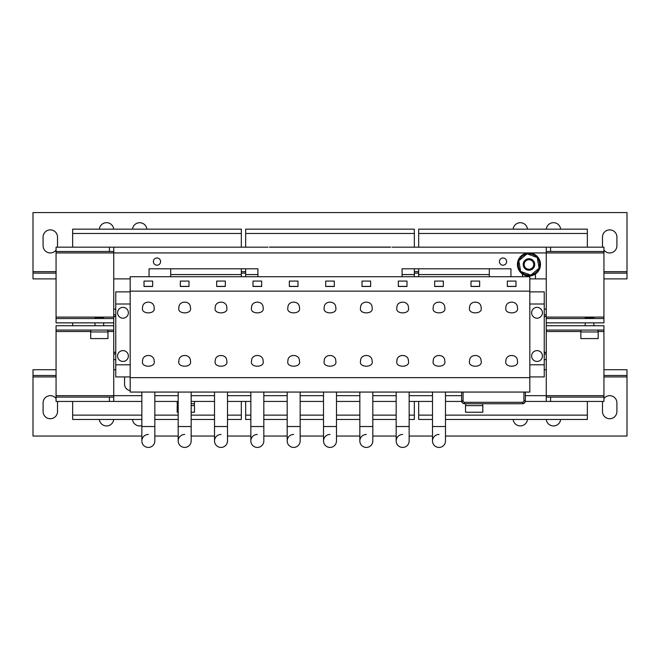 <?xml version="1.0" encoding="UTF-8"?>
<svg xmlns="http://www.w3.org/2000/svg" width="660" height="660" viewBox="0 0 660 660"><rect width="100%" height="100%" fill="white"/><g stroke="black" fill="none" stroke-linecap="round" stroke-linejoin="round"><path stroke-width="0.99" d="M148.343 447.43A6.484 6.484 180 0 0 154.828 440.946A6.484 6.484 180 0 1 148.343 447.43A6.484 6.484 180 0 1 141.85 440.946A6.484 6.484 180 0 0 148.343 447.43M184.668 447.43A6.484 6.484 180 0 0 191.161 440.946A6.484 6.484 180 0 1 184.668 447.43A6.484 6.484 180 0 1 178.183 440.946A6.484 6.484 180 0 0 184.668 447.43M438.999 447.43A6.484 6.484 180 0 0 445.483 440.946A6.484 6.484 180 0 1 438.999 447.43A6.484 6.484 180 0 1 432.506 440.946A6.484 6.484 180 0 0 438.999 447.43M330 447.43A6.484 6.484 180 0 0 336.484 440.946A6.484 6.484 180 0 1 330 447.43A6.484 6.484 180 0 1 323.515 440.946A6.484 6.484 180 0 0 330 447.43M402.666 447.43A6.484 6.484 180 0 0 409.15 440.946A6.484 6.484 180 0 1 402.666 447.43A6.484 6.484 180 0 1 396.173 440.946A6.484 6.484 180 0 0 402.666 447.43M257.334 447.43A6.484 6.484 180 0 0 263.827 440.946A6.484 6.484 180 0 1 257.334 447.43A6.484 6.484 180 0 1 250.849 440.946A6.484 6.484 180 0 0 257.334 447.43M366.333 447.43A6.484 6.484 180 0 0 372.817 440.946A6.484 6.484 180 0 1 366.333 447.43A6.484 6.484 180 0 1 359.84 440.946A6.484 6.484 180 0 0 366.333 447.43M221.001 447.43A6.484 6.484 180 0 0 227.494 440.946A6.484 6.484 180 0 1 221.001 447.43A6.484 6.484 180 0 1 214.516 440.946A6.484 6.484 180 0 0 221.001 447.43M293.667 447.43A6.484 6.484 180 0 0 300.16 440.946A6.484 6.484 180 0 1 293.667 447.43A6.484 6.484 180 0 1 287.183 440.946A6.484 6.484 180 0 0 293.667 447.43M156.989 265.196A3.605 3.605 0 0 0 160.594 261.591A3.605 3.605 0 0 0 156.989 257.986A3.605 3.605 0 0 0 153.384 261.591A3.605 3.605 0 0 0 156.989 265.196M503.011 265.196A3.605 3.605 0 0 0 506.616 261.591A3.605 3.605 0 0 0 503.011 257.986A3.605 3.605 0 0 0 499.406 261.591A3.605 3.605 0 0 0 503.011 265.196M469.565 361.07C467.511 367.917 483.145 367.917 481.099 361.07C481.412 353.636 469.243 353.636 469.565 361.07M469.565 307.725C467.511 314.572 483.145 314.572 481.099 307.725C481.412 300.292 469.243 300.292 469.565 307.725M360.566 307.725C358.512 314.572 374.146 314.572 372.1 307.725C372.413 300.292 360.245 300.292 360.566 307.725M360.566 361.07C358.512 367.917 374.146 367.917 372.1 361.07C372.413 353.636 360.245 353.636 360.566 361.07M215.234 361.07C213.188 367.917 228.822 367.917 226.768 361.07C227.089 353.636 214.921 353.636 215.234 361.07M215.234 307.725C213.188 314.572 228.822 314.572 226.768 307.725C227.089 300.292 214.921 300.292 215.234 307.725M287.9 307.725C285.854 314.572 301.488 314.572 299.434 307.725C299.755 300.292 287.587 300.292 287.9 307.725M287.9 361.07C285.854 367.917 301.488 367.917 299.434 361.07C299.755 353.636 287.587 353.636 287.9 361.07M537.034 307.362A5.404 5.404 0 0 0 531.63 312.774A5.404 5.404 0 0 0 537.034 318.178A5.404 5.404 0 0 0 542.438 312.774A5.404 5.404 0 0 0 537.034 307.362M537.034 350.617A5.404 5.404 0 0 0 531.63 356.02A5.404 5.404 0 0 0 537.034 361.433A5.404 5.404 0 0 0 542.438 356.02A5.404 5.404 0 0 0 537.034 350.617M122.966 307.362A5.404 5.404 0 0 0 117.562 312.774A5.404 5.404 0 0 0 122.966 318.178A5.404 5.404 0 0 0 128.37 312.774A5.404 5.404 0 0 0 122.966 307.362M122.966 350.617A5.404 5.404 0 0 0 117.562 356.02A5.404 5.404 0 0 0 122.966 361.433A5.404 5.404 0 0 0 128.37 356.02A5.404 5.404 0 0 0 122.966 350.617M251.567 361.07C249.521 367.917 265.155 367.917 263.101 361.07C263.423 353.636 251.254 353.636 251.567 361.07M251.567 307.725C249.521 314.572 265.155 314.572 263.101 307.725C263.423 300.292 251.254 300.292 251.567 307.725M396.899 361.07C394.845 367.917 410.479 367.917 408.433 361.07C408.746 353.636 396.577 353.636 396.899 361.07M396.899 307.725C394.845 314.572 410.479 314.572 408.433 307.725C408.746 300.292 396.577 300.292 396.899 307.725M324.233 361.07C322.179 367.917 337.821 367.917 335.767 361.07C336.08 353.636 323.92 353.636 324.233 361.07M324.233 307.725C322.179 314.572 337.821 314.572 335.767 307.725C336.08 300.292 323.92 300.292 324.233 307.725M433.232 361.07C431.178 367.917 446.812 367.917 444.766 361.07C445.079 353.636 432.91 353.636 433.232 361.07M433.232 307.725C431.178 314.572 446.812 314.572 444.766 307.725C445.079 300.292 432.91 300.292 433.232 307.725M178.901 361.07C176.855 367.917 192.489 367.917 190.435 361.07C190.756 353.636 178.588 353.636 178.901 361.07M178.901 307.725C176.855 314.572 192.489 314.572 190.435 307.725C190.756 300.292 178.588 300.292 178.901 307.725M142.576 361.07C140.522 367.917 156.156 367.917 154.11 361.07C154.423 353.636 142.255 353.636 142.576 361.07M142.576 307.725C140.522 314.572 156.156 314.572 154.11 307.725C154.423 300.292 142.255 300.292 142.576 307.725M505.89 361.07C503.844 367.917 519.478 367.917 517.423 361.07C517.745 353.636 505.577 353.636 505.89 361.07M505.89 307.725C503.844 314.572 519.478 314.572 517.423 307.725C517.745 300.292 505.577 300.292 505.89 307.725M56.067 398.558A7.21 7.21 0 0 0 43.09 402.88L43.09 411.535A7.21 7.21 0 0 0 50.3 418.737A7.21 7.21 0 0 0 57.511 411.535L57.511 402.88A7.21 7.21 0 0 0 57.362 401.437M99.355 419.463A7.21 7.21 0 0 0 113.701 419.463M132.52 419.463A7.21 7.21 0 0 0 141.85 425.617M513.142 419.463A7.21 7.21 0 0 0 527.48 419.463M546.298 419.463A7.21 7.21 0 0 0 560.645 419.463M602.638 401.437A7.21 7.21 0 0 0 602.489 402.88L602.489 411.535A7.21 7.21 0 0 0 609.7 418.737A7.21 7.21 0 0 0 616.91 411.535L616.91 402.88A7.21 7.21 0 0 0 603.933 398.558M527.48 229.152A7.21 7.21 0 0 0 513.142 229.152M560.645 229.152A7.21 7.21 0 0 0 546.298 229.152M603.933 250.058A7.21 7.21 0 0 0 616.91 245.726L616.91 237.08A7.21 7.21 0 0 0 609.7 229.87A7.21 7.21 0 0 0 602.489 237.08L602.489 245.726A7.21 7.21 0 0 0 602.638 247.17M57.362 247.17A7.21 7.21 0 0 0 57.511 245.726L57.511 237.08A7.21 7.21 0 0 0 50.3 229.87A7.21 7.21 0 0 0 43.09 237.08L43.09 245.726A7.21 7.21 0 0 0 56.067 250.058M113.701 229.152A7.21 7.21 0 0 0 99.355 229.152M146.858 229.152A7.21 7.21 0 0 0 132.52 229.152M522.472 276.73L522.472 274.007A11.534 11.534 0 0 0 535.45 274.007L535.45 278.891M528.074 258.778A5.767 5.767 0 0 1 534.658 263.587A5.767 5.767 0 0 1 529.848 270.171A5.767 5.767 0 0 1 523.264 265.361A5.767 5.767 0 0 1 528.074 258.778M528.223 259.76A4.768 4.768 0 0 1 533.676 263.736A4.768 4.768 0 0 1 529.699 269.189A4.768 4.768 0 0 1 524.246 265.204A4.768 4.768 0 0 1 528.223 259.76M531.086 274.931A10.667 10.667 0 0 0 538.898 268.364M520.971 271.54A10.667 10.667 0 0 0 530.558 275.022M518.842 261.088A10.667 10.667 0 0 0 520.624 271.128M526.837 254.017A10.667 10.667 0 0 0 519.024 260.576M535.268 254.818A11.534 11.534 0 0 0 519.304 258.167A11.534 11.534 0 0 0 522.654 274.131A11.534 11.534 0 0 0 538.618 270.781A11.534 11.534 0 0 0 535.268 254.818M585.189 318.541L585.189 317.526L593.843 317.526L593.843 318.541M94.999 318.541L94.999 317.526L103.645 317.526L103.645 318.541M148.343 434.453A6.484 6.484 180 0 0 141.85 440.946L141.85 426.525L154.828 426.525L154.828 440.946L154.828 392.065M184.668 434.453A6.484 6.484 180 0 0 178.183 440.946L178.183 426.525L191.161 426.525L191.161 440.946L191.161 392.065M438.999 434.453A6.484 6.484 180 0 0 432.506 440.946L432.506 426.525L445.483 426.525L445.483 440.946L445.483 392.065M330 434.453A6.484 6.484 180 0 0 323.515 440.946L323.515 426.525L336.484 426.525L336.484 440.946M402.666 434.453A6.484 6.484 180 0 0 396.173 440.946L396.173 426.525L409.15 426.525L409.15 440.946M257.334 434.453A6.484 6.484 180 0 0 250.849 440.946L250.849 426.525L263.827 426.525L263.827 440.946M366.333 434.453A6.484 6.484 180 0 0 359.84 440.946L359.84 426.525L372.817 426.525L372.817 440.946M221.001 434.453A6.484 6.484 180 0 0 214.516 440.946L214.516 426.525L227.494 426.525L227.494 440.946L227.494 392.065M293.667 434.453A6.484 6.484 180 0 0 287.183 440.946L287.183 426.525L300.16 426.525L300.16 440.946M477.906 412.252L482.823 412.252L482.823 405.62L465.523 405.62L465.523 412.252L477.906 412.252M191.161 412.252L194.477 412.252L194.477 405.62L191.161 405.62M194.477 401.437L194.477 403.747L191.161 403.747M178.183 403.747L177.177 403.747L177.177 401.437M99.322 338.58L107.968 338.58L107.968 331.947L90.668 331.947L90.668 338.58L99.322 338.58M589.512 338.58L598.166 338.58L598.166 331.947L580.866 331.947L580.866 338.58L589.512 338.58M130.177 291.142L529.823 291.142L529.823 276.73L130.177 276.73L130.177 392.065L529.823 392.065L529.823 377.652L130.177 377.652M487.583 276.73L463.072 276.73M378.584 276.73L354.073 276.73M233.261 276.73L208.75 276.73M305.926 276.73L281.416 276.73M269.593 276.73L245.083 276.73M414.917 276.73L390.406 276.73M342.251 276.73L317.749 276.73M451.25 276.73L426.739 276.73M196.927 276.73L172.417 276.73M160.594 276.73L136.084 276.73M523.916 276.73L499.406 276.73M72.65 322.864L72.65 325.743M287.183 415.132L263.827 415.132M287.183 419.463L263.827 419.463M323.515 419.463L300.16 419.463M323.515 415.132L300.16 415.132M359.84 415.132L336.484 415.132M359.84 419.463L336.484 419.463M396.173 419.463L372.817 419.463M396.173 415.132L372.817 415.132M250.849 415.132L245.66 415.132L245.66 419.463L250.849 419.463M414.34 401.437L414.34 419.463L409.15 419.463M414.34 415.132L409.15 415.132M245.66 233.475L414.34 233.475L414.34 229.152L245.66 229.152L245.66 247.17M245.66 268.801L245.66 276.73M414.34 233.475L414.34 247.17M414.34 268.801L414.34 274.568L402.088 274.568M257.911 274.568L245.66 274.568M414.34 274.568L414.34 276.73M245.66 401.437L245.66 415.132M432.506 415.132L418.671 415.132L418.671 419.463L432.506 419.463M587.351 401.437L587.351 419.463L445.483 419.463M587.351 415.132L445.483 415.132M418.671 233.475L587.351 233.475L587.351 229.152L418.671 229.152L418.671 247.17M418.671 268.801L418.671 276.73M587.351 233.475L587.351 247.17M489.316 274.568L418.671 274.568M418.671 401.437L418.671 415.132M544.244 359.626L546.265 359.626L546.265 369.724L544.244 369.724M115.756 369.724L113.735 369.724L113.735 322.864L56.067 322.864L56.067 252.937L113.735 252.937L113.735 247.17L268.001 247.17M546.265 359.626L546.265 322.864L603.933 322.864L603.933 318.541L546.265 318.541L546.265 278.891L529.823 278.891M130.177 278.891L113.735 278.891L113.735 252.937L546.265 252.937L546.265 278.891M214.516 415.132L191.161 415.132M214.516 419.463L191.161 419.463M241.329 401.437L241.329 419.463L227.494 419.463M241.329 415.132L227.494 415.132M178.183 415.132L154.828 415.132M178.183 419.463L154.828 419.463M141.85 415.132L72.65 415.132L72.65 419.463L141.85 419.463M72.65 233.475L241.329 233.475L241.329 229.152L72.65 229.152L72.65 247.17M241.329 233.475L241.329 247.17M241.329 268.801L241.329 274.568L170.684 274.568M241.329 274.568L241.329 276.73M72.65 401.437L72.65 415.132M115.756 309.169L113.735 309.169L113.735 278.891M170.684 276.73L170.684 268.801L257.911 268.801L149.061 268.801L149.061 276.73M510.939 276.73L510.939 268.801L402.088 268.801L489.316 268.801L489.316 276.73M603.933 318.541L603.933 247.17L546.265 247.17L546.265 252.937L603.933 252.937M391.999 247.17L546.265 247.17M113.735 251.493L56.067 251.493L56.067 247.17L113.735 247.17M257.911 276.73L257.911 268.801M402.088 268.801L402.088 276.73M546.265 251.493L603.933 251.493M109.412 251.493L109.412 247.17M550.588 251.493L550.588 247.17M56.067 251.493L56.067 252.937M546.265 322.864L546.265 318.541M113.735 322.864L113.735 318.541L56.067 318.541M178.183 405.62L177.177 405.62L177.177 412.252L178.183 412.252M113.735 318.541L113.735 309.169M507.334 286.481L515.988 286.481L515.988 281.077L507.334 281.077L507.334 286.481M144.012 286.481L152.666 286.481L152.666 281.077L144.012 281.077L144.012 286.481M115.756 316.379L113.735 316.379M115.756 352.415L113.735 352.415M180.345 286.481L188.999 286.481L188.999 281.077L180.345 281.077L180.345 286.481M434.668 286.481L443.322 286.481L443.322 281.077L434.668 281.077L434.668 286.481M325.677 286.481L334.323 286.481L334.323 281.077L325.677 281.077L325.677 286.481M471.001 286.481L479.655 286.481L479.655 281.077L471.001 281.077L471.001 286.481M398.335 286.481L406.989 286.481L406.989 281.077L398.335 281.077L398.335 286.481M253.011 286.481L261.665 286.481L261.665 281.077L253.011 281.077L253.011 286.481M362.01 286.481L370.656 286.481L370.656 281.077L362.01 281.077L362.01 286.481M216.678 286.481L225.332 286.481L225.332 281.077L216.678 281.077L216.678 286.481M289.344 286.481L297.99 286.481L297.99 281.077L289.344 281.077L289.344 286.481M115.756 359.626L113.735 359.626M546.265 309.169L544.244 309.169M546.265 316.379L544.244 316.379M546.265 352.415L544.244 352.415M529.823 291.868L544.244 291.868L544.244 376.926L529.823 376.926M544.244 304.004L529.823 304.004M544.244 364.79L529.823 364.79M130.177 376.926L115.756 376.926L115.756 291.868L130.177 291.868M130.177 304.004L115.756 304.004M130.177 364.79L115.756 364.79M289.344 286.382L297.99 286.382M216.678 286.382L225.332 286.382M362.01 286.382L370.656 286.382M253.011 286.382L261.665 286.382M398.335 286.382L406.989 286.382M523.916 392.065L523.916 400.859A1.444 1.444 0 0 1 522.472 402.303L522.472 403.747L464.516 403.747A2.887 2.887 0 0 1 461.629 400.859L461.629 392.065L525.36 392.065L525.36 400.859A2.887 2.887 0 0 1 522.472 403.747L524.304 403.087M464.516 403.747L464.516 402.303A1.444 1.444 0 0 1 463.072 400.859L461.629 400.859L462.478 402.897M525.129 401.981L525.36 400.859L523.916 400.859M471.001 286.382L479.655 286.382M325.677 286.382L334.323 286.382M434.668 286.382L443.322 286.382M180.345 286.382L188.999 286.382M144.012 286.382L152.666 286.382M529.823 291.142L529.823 377.652M507.334 286.382L515.988 286.382M130.177 390.572A6.484 6.484 0 0 1 124.55 384.136L124.55 376.926M546.265 325.743L603.933 325.743L603.933 330.074L546.265 330.074M603.933 397.114L550.588 397.114L550.588 401.437L603.933 401.437L603.933 330.074M113.735 325.743L56.067 325.743L56.067 330.074L113.735 330.074M56.067 330.074L56.067 401.437L109.412 401.437L109.412 397.114L56.067 397.114M546.265 369.724L546.265 401.437L525.302 401.437M141.85 401.437L113.735 401.437L113.735 369.724M461.686 401.437L445.483 401.437M432.506 401.437L409.15 401.437M396.173 401.437L372.817 401.437M359.84 401.437L336.484 401.437M323.515 401.437L300.16 401.437M287.183 401.437L263.827 401.437M250.849 401.437L227.494 401.437M214.516 401.437L191.161 401.437M178.183 401.437L154.828 401.437M113.735 401.437L109.412 401.437M113.735 397.114L109.412 397.114M550.588 401.437L546.265 401.437M550.588 397.114L546.265 397.114M520.674 271.433L530.846 275.129L539.129 268.166L537.248 257.507L527.076 253.82L518.793 260.783L520.674 271.433M536.951 257.4A10.667 10.667 0 0 0 527.365 253.927M539.08 267.861A10.667 10.667 0 0 0 537.298 257.812M390.555 247.17L269.445 247.17M390.555 247.096L269.445 247.096M603.933 375.49L627 375.49L627 369.724L603.933 369.724M56.067 369.724L33 369.724L33 375.49L56.067 375.49M33 375.49L33 436.037L141.85 436.037M445.483 436.037L627 436.037L627 375.49M154.828 436.037L178.183 436.037M191.161 436.037L214.516 436.037M227.494 436.037L250.849 436.037M263.827 436.037L287.183 436.037M300.16 436.037L323.515 436.037M336.484 436.037L359.84 436.037M372.817 436.037L396.173 436.037M409.15 436.037L432.506 436.037M56.067 271.681L33 271.681L33 212.57L627 212.57L627 278.891L603.933 278.891M56.067 278.891L33 278.891L33 271.681M56.067 273.125L33 273.125M418.671 273.125L414.34 273.125M245.66 273.125L241.329 273.125M627 273.125L603.933 273.125M603.933 317.097L546.265 317.097M113.735 317.097L56.067 317.097M115.756 316.519L113.735 316.519M115.756 352.275L113.735 352.275M115.756 314.787L113.735 314.787M115.756 354.007L113.735 354.007M546.265 314.787L544.244 314.787M546.265 316.519L544.244 316.519M546.265 352.275L544.244 352.275M546.265 354.007L544.244 354.007M463.072 400.859L463.072 392.065M522.472 402.303L464.516 402.303M546.265 331.51L581.006 331.51M598.018 331.51L603.933 331.51M56.067 331.51L90.816 331.51M107.827 331.51L113.735 331.51M603.933 395.67L525.36 395.67M141.85 395.67L56.067 395.67M461.629 395.67L445.483 395.67M432.506 395.67L409.15 395.67M396.173 395.67L372.817 395.67M359.84 395.67L336.484 395.67M323.515 395.67L300.16 395.67M287.183 395.67L263.827 395.67M250.849 395.67L227.494 395.67M214.516 395.67L191.161 395.67M178.183 395.67L154.828 395.67M33 376.926L56.067 376.926M603.933 376.926L627 376.926M627 271.681L603.933 271.681M418.671 271.681L414.34 271.681M245.66 271.681L241.329 271.681M593.843 325.743L593.843 322.864M103.645 325.743L103.645 322.864M141.85 392.065L141.85 426.525M178.183 392.065L178.183 440.946M432.506 392.065L432.506 440.946M323.515 392.065L323.515 426.525M396.173 392.065L396.173 426.525M250.849 392.065L250.849 426.525M359.84 392.065L359.84 426.525M214.516 392.065L214.516 426.525M287.183 392.065L287.183 426.525M465.671 405.62L465.671 403.747M177.317 405.62L177.317 403.747M90.816 331.947L90.816 330.074M581.006 331.947L581.006 330.074M598.018 331.947L598.018 330.074M107.827 331.947L107.827 330.074M194.329 405.62L194.329 403.747M482.683 405.62L482.683 403.747M300.16 392.065L300.16 426.525M372.817 392.065L372.817 426.525M263.827 392.065L263.827 426.525M409.15 392.065L409.15 426.525M461.629 400.859L461.901 402.08M336.484 392.065L336.484 426.525M94.999 325.743L94.999 322.864M585.189 325.743L585.189 322.864"/></g></svg>
